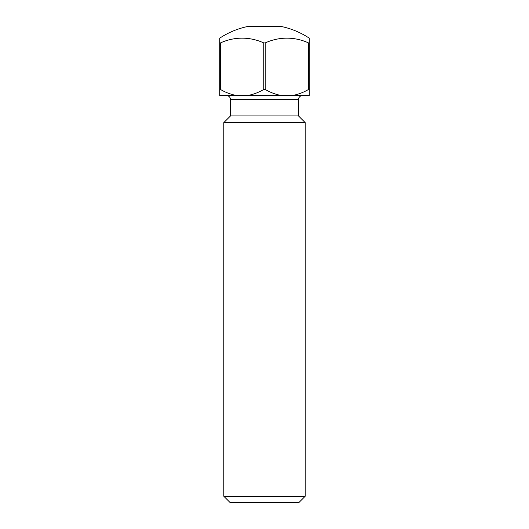<?xml version="1.0" encoding="UTF-8"?>
<svg xmlns="http://www.w3.org/2000/svg" width="529" height="529" viewBox="0 0 529 529"><rect width="100%" height="100%" fill="white"/><g stroke="black" fill="none" stroke-linecap="round" stroke-linejoin="round"><path stroke-width="0.79" d="M305.2 496.242L298.892 502.55L230.108 502.55L223.8 496.242L305.2 496.242L305.2 122.629L223.8 122.629L230.518 115.917L298.482 115.917L298.482 99.637L230.518 99.637A4.067 4.067 0 0 0 226.445 95.57M302.555 95.57A4.067 4.067 0 0 0 298.482 99.637M230.518 115.917L230.518 99.637M298.482 115.917L305.2 122.629M223.8 496.242L223.8 122.629M263.773 42.922L265.227 42.922L265.227 89.461L263.773 89.461L263.773 42.922A67.977 58.871 -90 0 0 220.461 42.922L220.461 89.461L219.733 89.461L219.733 38.154A81.393 81.393 0 0 1 247.883 26.45L281.117 26.45A81.393 81.393 0 0 1 309.267 38.154L309.267 89.461L308.539 89.461L308.539 42.922A67.977 58.871 90 0 0 265.227 42.922M219.733 42.922L220.461 42.922M308.539 42.922L309.267 42.922M309.267 89.461L309.267 95.57L219.733 95.57L219.733 89.461M308.539 89.461C303.355 92.509 297.887 94.546 292.12 95.57M236.88 95.57C231.133 94.552 225.658 92.515 220.461 89.461M263.773 89.461C258.588 92.509 253.113 94.546 247.354 95.57M281.646 95.57C275.9 94.552 270.425 92.515 265.227 89.461"/></g></svg>

